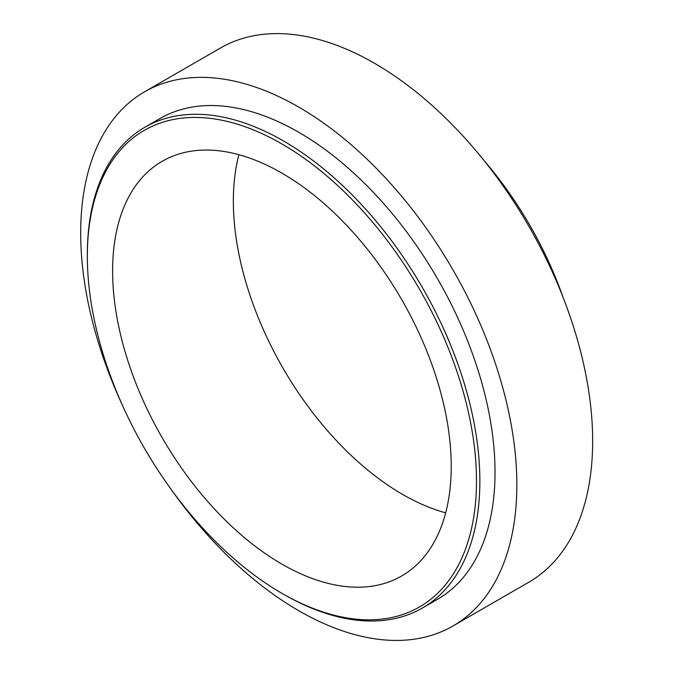 <?xml version="1.0" encoding="UTF-8"?>
<svg xmlns="http://www.w3.org/2000/svg" width="674" height="674" viewBox="0 0 674 674"><rect width="100%" height="100%" fill="white"/><g stroke="black" fill="none" stroke-linecap="round" stroke-linejoin="round"><path stroke-width="1.01" d="M238.899 154.708A239.439 138.237 -120 0 0 445.666 512.847M451.226 466.383A239.439 138.237 -120 0 0 346.714 225.419A239.439 138.237 -120 0 0 162.198 161.271A239.439 138.237 -120 0 0 162.198 437.746A239.439 138.237 -120 0 0 401.637 575.992A239.439 138.237 -120 0 0 451.226 466.383M563.076 297.352A254.528 146.949 -120 0 0 484.235 160.783M170.345 488.288A308.414 178.062 -120 0 0 452.97 625.994L528.778 582.226A308.414 178.062 -120 0 0 592.657 441.04A308.414 178.062 -120 0 0 458.034 130.672A308.414 178.062 -120 0 0 220.373 48.039L144.556 91.816A308.414 178.062 -120 0 0 122.5 405.419M452.97 625.994A308.414 178.062 -120 0 0 516.84 484.808A308.414 178.062 -120 0 0 382.217 174.44A308.414 178.062 -120 0 0 144.556 91.816M281.917 593.314L283.602 594.283A277.562 160.252 -120 0 0 422.379 608.032L437.544 599.279A277.562 160.252 -120 0 0 495.028 472.213A277.562 160.252 -120 0 0 373.868 192.89A277.562 160.252 -120 0 0 159.982 118.531L144.826 127.285A277.562 160.252 -120 0 0 87.342 254.342L87.342 256.288A275.177 158.87 -120 0 0 281.917 593.314A275.177 158.87 -120 0 0 476.493 480.966A275.177 158.87 -120 0 0 281.917 143.95A275.177 158.87 -120 0 0 87.342 256.288M422.379 608.032A277.562 160.252 -120 0 0 479.863 480.966A277.562 160.252 -120 0 0 358.711 201.644A277.562 160.252 -120 0 0 144.826 127.285"/></g></svg>
